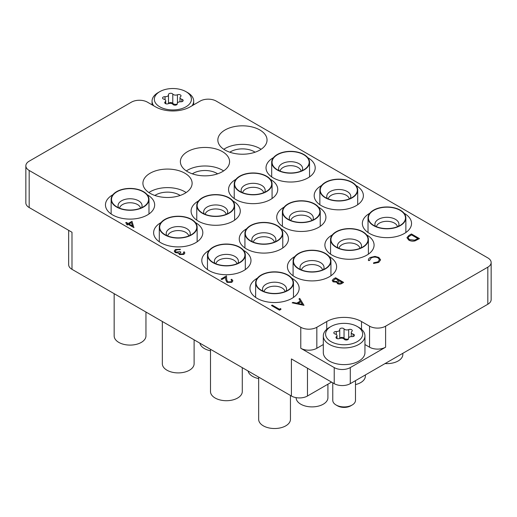 <?xml version="1.0" encoding="UTF-8"?>
<svg xmlns="http://www.w3.org/2000/svg" width="517" height="517" viewBox="0 0 517 517"><rect width="100%" height="100%" fill="white"/><g stroke="black" fill="none" stroke-linecap="round" stroke-linejoin="round"><path stroke-width="0.78" d="M257.408 278.146A24.596 14.205 0 0 0 257.162 278.288A24.596 14.205 0 0 0 249.957 288.331A24.596 14.205 0 0 0 265.143 301.456A24.596 14.205 0 0 0 291.95 298.374A24.596 14.205 0 0 0 299.156 288.331A24.596 14.205 0 0 0 291.698 278.146M209.243 250.338A24.596 14.205 0 0 0 208.997 250.48A24.596 14.205 0 0 0 201.792 260.523A24.596 14.205 0 0 0 216.978 273.642A24.596 14.205 0 0 0 243.785 270.565A24.596 14.205 0 0 0 250.984 260.523A24.596 14.205 0 0 0 243.533 250.338M161.078 222.53A24.596 14.205 0 0 0 160.832 222.672A24.596 14.205 0 0 0 153.627 232.715A24.596 14.205 0 0 0 168.807 245.833A24.596 14.205 0 0 0 195.613 242.757A24.596 14.205 0 0 0 202.819 232.715A24.596 14.205 0 0 0 195.368 222.53M112.913 194.722A24.596 14.205 0 0 0 112.661 194.864A24.596 14.205 0 0 0 105.462 204.906A24.596 14.205 0 0 0 120.642 218.025A24.596 14.205 0 0 0 147.448 214.949A24.596 14.205 0 0 0 154.654 204.906A24.596 14.205 0 0 0 147.203 194.722M294.871 256.522A24.596 14.205 0 0 0 294.625 256.665A24.596 14.205 0 0 0 287.42 266.701A24.596 14.205 0 0 0 302.607 279.826A24.596 14.205 0 0 0 329.413 276.744A24.596 14.205 0 0 0 336.619 266.701A24.596 14.205 0 0 0 329.161 256.522M246.706 228.714A24.596 14.205 0 0 0 246.46 228.857A24.596 14.205 0 0 0 239.255 238.893A24.596 14.205 0 0 0 254.442 252.018A24.596 14.205 0 0 0 281.248 248.935A24.596 14.205 0 0 0 288.447 238.893A24.596 14.205 0 0 0 280.996 228.714M198.541 200.906A24.596 14.205 0 0 0 198.295 201.042A24.596 14.205 0 0 0 191.09 211.085A24.596 14.205 0 0 0 206.27 224.21A24.596 14.205 0 0 0 233.077 221.127A24.596 14.205 0 0 0 240.282 211.085A24.596 14.205 0 0 0 232.831 200.906M150.124 173.234A24.596 14.205 0 0 0 142.918 183.276A24.596 14.205 0 0 0 158.105 196.402A24.596 14.205 0 0 0 184.912 193.319A24.596 14.205 0 0 0 192.117 183.276A24.596 14.205 0 0 0 176.93 170.158A24.596 14.205 0 0 0 150.124 173.234M186.152 192.55A24.596 14.205 0 0 0 150.124 191.775A24.596 14.205 0 0 0 148.883 192.55M154.88 195.458A16.764 9.681 180 0 1 179.373 194.974A16.764 9.681 180 0 1 180.162 195.458M332.334 234.892A24.596 14.205 0 0 0 332.088 235.035A24.596 14.205 0 0 0 324.883 245.077A24.596 14.205 0 0 0 340.07 258.196A24.596 14.205 0 0 0 366.876 255.12A24.596 14.205 0 0 0 374.082 245.077A24.596 14.205 0 0 0 366.624 234.892M284.169 207.084A24.596 14.205 0 0 0 283.923 207.227A24.596 14.205 0 0 0 276.718 217.269A24.596 14.205 0 0 0 291.898 230.388A24.596 14.205 0 0 0 318.705 227.306A24.596 14.205 0 0 0 325.91 217.269A24.596 14.205 0 0 0 318.459 207.084M236.004 179.276A24.596 14.205 0 0 0 235.752 179.418A24.596 14.205 0 0 0 228.553 189.461A24.596 14.205 0 0 0 243.733 202.58A24.596 14.205 0 0 0 270.54 199.497A24.596 14.205 0 0 0 277.745 189.461A24.596 14.205 0 0 0 270.294 179.276M187.587 151.61A24.596 14.205 0 0 0 180.381 161.647A24.596 14.205 0 0 0 195.568 174.772A24.596 14.205 0 0 0 222.375 171.689A24.596 14.205 0 0 0 229.58 161.647A24.596 14.205 0 0 0 214.393 148.528A24.596 14.205 0 0 0 187.587 151.61M223.615 170.92A24.596 14.205 0 0 0 187.587 170.145A24.596 14.205 0 0 0 186.346 170.92M192.343 173.835A16.764 9.681 180 0 1 216.836 173.344A16.764 9.681 180 0 1 217.625 173.835M369.797 213.262A24.596 14.205 0 0 0 369.552 213.405A24.596 14.205 0 0 0 362.346 223.447A24.596 14.205 0 0 0 377.533 236.566A24.596 14.205 0 0 0 404.339 233.49A24.596 14.205 0 0 0 411.538 223.447A24.596 14.205 0 0 0 404.087 213.262M321.632 185.454A24.596 14.205 0 0 0 321.387 185.597A24.596 14.205 0 0 0 314.181 195.639A24.596 14.205 0 0 0 329.361 208.758A24.596 14.205 0 0 0 356.168 205.682A24.596 14.205 0 0 0 363.373 195.639A24.596 14.205 0 0 0 355.922 185.454M273.467 157.646A24.596 14.205 0 0 0 273.215 157.788A24.596 14.205 0 0 0 266.016 167.831A24.596 14.205 0 0 0 281.196 180.95A24.596 14.205 0 0 0 308.003 177.874A24.596 14.205 0 0 0 315.208 167.831A24.596 14.205 0 0 0 307.757 157.646M225.05 129.98A24.596 14.205 0 0 0 217.844 140.023A24.596 14.205 0 0 0 233.031 153.142A24.596 14.205 0 0 0 259.838 150.066A24.596 14.205 0 0 0 267.043 140.023A24.596 14.205 0 0 0 251.857 126.898A24.596 14.205 0 0 0 225.05 129.98M261.079 149.29A24.596 14.205 0 0 0 225.05 148.515A24.596 14.205 0 0 0 223.809 149.29M229.8 152.205A16.764 9.681 180 0 1 254.299 151.714A16.764 9.681 180 0 1 255.088 152.205M487.822 304.248L487.822 267.166A11.355 6.553 0 0 0 491.15 262.533L491.15 299.608A11.355 6.553 180 0 1 487.822 304.248L350.28 383.653A11.355 6.553 180 0 1 334.228 383.653L334.228 367.587A11.355 6.553 0 0 0 350.28 367.587L385.604 347.191A11.355 6.553 180 0 1 369.552 347.191L364.944 344.535M331.552 382.108L307.466 396.016A11.355 6.553 180 0 1 291.414 396.016L291.414 358.934L334.228 383.653M487.822 267.166L385.604 326.182L385.604 347.191M491.15 262.533A11.355 6.553 0 0 0 487.822 257.899L216.222 101.086A11.355 6.553 0 0 0 200.163 101.086L190.262 106.806A24.596 14.205 0 0 1 155.475 106.806L147.448 102.172A11.355 6.553 0 0 0 131.396 102.172L29.178 161.188A11.355 6.553 0 0 0 25.85 165.821A11.355 6.553 0 0 0 29.178 170.455L29.178 207.537L71.992 232.256L71.992 269.331A11.355 6.553 180 0 1 68.664 264.698L68.664 230.33M29.178 207.537A11.355 6.553 180 0 1 25.85 202.897L25.85 165.821M369.552 347.191L369.552 326.182L361.525 321.548A24.596 14.205 0 0 0 326.738 321.548L316.837 327.267L316.837 348.277A11.355 6.553 180 0 1 300.778 348.277L334.228 367.587M369.552 326.182A11.355 6.553 0 0 0 385.604 326.182M300.778 348.277L300.778 327.267L29.178 170.455M300.778 327.267A11.355 6.553 0 0 0 316.837 327.267M291.414 396.016L71.992 269.331M323.312 344.535L316.837 348.277M303.99 305.263L292.157 302.826L292.939 302.374L296.7 303.175L300.338 301.075L298.981 298.884L299.77 298.432L303.99 305.327L292.157 302.826M302.38 304.384L300.771 301.779L297.902 303.434L302.38 304.384M300.306 301.094L298.981 298.884M302.335 304.377L300.771 301.838L297.979 303.447M335.585 277.752L343.611 282.385L342.047 283.29C340.645 284.208 339.133 284.311 337.511 283.62L336.729 282.095L333.129 281.804L332.211 280.511L333.413 279.006L335.585 277.752M336.645 282.515L336.729 282.095M342.073 282.327L339.495 280.841L337.685 282.444L338.215 283.193L341.091 282.896L342.073 282.327M338.674 280.369L335.688 278.644L333.31 280.602L333.853 281.384L336.599 281.455L338.674 280.369M342.015 282.36L339.495 280.905L337.685 282.476M343.611 282.385L342.047 283.355C340.645 284.266 339.133 284.376 337.511 283.678L336.729 282.159L333.129 281.862L332.211 280.544M338.622 280.401L335.688 278.708L333.316 280.634M408.953 235.397L411.435 233.962L419.468 238.595L415.009 240.838C412.65 241.349 410.569 241.084 408.766 240.024L406.937 237.678L408.953 235.397M411.538 234.854L408.527 236.825L408.094 237.839L409.483 239.61L414.666 240.159L417.923 238.537L411.538 234.854L408.527 236.889L408.094 237.872M419.468 238.595L415.009 240.896C412.65 241.413 410.569 241.142 408.766 240.082L406.937 237.678M417.872 238.57L411.538 234.912M280.628 308.533L280.983 309.34L279.497 310.2L271.47 305.502L272.188 305.088L279.393 309.244L280.628 308.533M280.983 309.282L279.497 310.2M279.497 310.135L271.47 305.502M231.803 280.77L231.021 279.716L231.739 279.238L232.889 280.815L231.797 282.36L226.989 282.379L225.729 279.781L225.599 277.383L221.858 279.535L221.037 279.064L226.491 275.852L226.698 279.568L227.642 281.862L231.015 281.797L231.803 280.744L231.021 279.652M231.797 282.295L226.989 282.321L225.729 279.716L225.599 277.319L221.858 279.535M221.858 279.477L221.037 278.999M232.889 280.847L231.797 282.36M378.082 257.841C375.717 256.736 373.384 256.781 371.09 257.97L369.565 260.394L368.453 260.484C368.22 259.321 368.821 258.326 370.262 257.492L374.98 256.393L378.858 257.46L380.596 259.838L378.715 262.423L373.532 263.476L373.681 262.772L377.933 261.861L379.491 259.741L378.082 257.905C375.717 256.8 373.384 256.839 371.09 258.028L369.565 260.458L368.453 260.549L368.388 260.012M378.715 262.365L373.532 263.418M380.596 259.87L378.715 262.423M368.388 260.045L368.453 260.549M369.545 260.09L369.565 260.458M379.491 259.773L378.082 257.905M183.761 252.968L183.47 252.206L184.194 251.785L184.86 253L183.858 254.416L179.431 254.564L178.714 253.072L175.257 252.632L174.21 251.088L175.444 249.472L180.485 249.291L179.767 249.769L178.029 249.491L176.252 250.015L175.276 251.217M180.485 249.291L176.252 249.957L175.276 251.191L175.909 252.115L180.078 251.669L180.898 252.141L179.729 253.479L180.155 254.093L183.031 253.886L183.761 252.936L183.47 252.206M180.898 252.141L179.729 253.511M183.858 254.358L179.431 254.506L178.714 253.007L175.257 252.632M175.257 252.567L174.21 251.088M178.714 253.007L178.636 253.446M184.86 253.026L183.858 254.416M132.009 221.302L133.864 227.603L128.306 224.397L127.382 224.927L126.555 224.456L127.486 223.919L125.631 222.846L126.355 222.433L128.203 223.506L132.009 221.302M131.421 222.594L129.03 223.977L132.514 225.994L131.421 222.594L129.082 224.01M134.013 227.519L128.306 224.456L127.382 224.992L126.555 224.456M127.428 223.951L125.631 222.846M132.488 225.974L131.421 222.659M292.706 280.576A18.541 10.708 180 0 1 289.481 289.126A18.541 10.708 180 0 1 259.631 289.126A18.541 10.708 180 0 1 256.406 284.97A18.541 10.708 180 0 1 270.753 272.291A18.541 10.708 180 0 1 292.706 280.576M290.451 395.46L290.451 419.345A15.891 9.177 180 0 1 276.194 428.47A15.891 9.177 180 0 1 258.998 421.226A15.891 9.177 180 0 1 258.662 419.345L258.662 377.106M256.038 285.016A18.922 10.922 180 0 1 255.637 282.773A18.922 10.922 180 0 1 272.601 271.903A18.922 10.922 180 0 1 293.074 280.531A18.922 10.922 180 0 1 293.475 282.773A18.922 10.922 180 0 1 276.505 293.637A18.922 10.922 180 0 1 256.038 285.016M358.85 327.416L357.241 326.492A18.541 10.708 0 0 0 331.016 326.492A18.541 10.708 0 0 0 331.016 341.634A18.541 10.708 0 0 0 357.241 341.634A18.541 10.708 0 0 0 357.241 326.492L358.843 327.416A20.816 12.014 180 0 1 358.85 327.416A20.816 12.014 180 0 1 364.944 335.914A20.816 12.014 180 0 1 352.096 347.017A20.816 12.014 180 0 1 329.413 344.412A20.816 12.014 180 0 1 323.312 335.914A20.816 12.014 180 0 1 329.413 327.416L331.016 326.492M352.155 405.005L350.713 405.839A9.312 5.377 180 0 1 337.549 405.839A9.312 5.377 180 0 1 337.543 405.839L336.102 405.005A11.355 6.553 0 0 0 352.155 405.005A11.355 6.553 0 0 0 355.483 400.371L355.483 380.654M332.774 382.819L332.774 400.371A11.355 6.553 0 0 0 336.102 405.005L337.543 405.839M353.777 334.383A2.262 1.305 0 0 0 353.098 334.118A3.102 1.79 180 0 1 351.263 332.476A3.102 1.79 180 0 1 351.851 331.429A2.262 1.305 0 0 0 352.284 330.66A2.262 1.305 0 0 0 351.625 329.736A2.262 1.305 0 0 0 348.697 329.6A3.102 1.79 180 0 1 344.038 328.883A2.262 1.305 0 0 0 343.572 328.489A2.262 1.305 0 0 0 341.104 328.211A2.262 1.305 0 0 0 339.708 329.413A2.262 1.305 0 0 0 339.721 329.549A3.102 1.79 180 0 1 339.74 329.736A3.102 1.79 180 0 1 336.315 331.52A2.262 1.305 0 0 0 333.814 332.819A2.262 1.305 0 0 0 335.158 334.008A3.102 1.79 180 0 1 336.089 334.376A3.102 1.79 180 0 1 337 335.643A3.102 1.79 180 0 1 336.405 336.696A2.262 1.305 0 0 0 335.972 337.465A2.262 1.305 0 0 0 337.207 338.629A2.262 1.305 0 0 0 339.566 338.519A3.102 1.79 180 0 1 343.579 338.706A3.102 1.79 180 0 1 344.219 339.242A2.262 1.305 0 0 0 346.758 339.986A2.262 1.305 0 0 0 348.548 338.713A2.262 1.305 0 0 0 348.536 338.577A3.102 1.79 180 0 1 348.516 338.389A3.102 1.79 180 0 1 351.948 336.606A2.262 1.305 0 0 0 354.442 335.307A2.262 1.305 0 0 0 353.777 334.383M348.51 338.945A3.102 1.79 180 0 1 344.038 338.15A2.262 1.305 0 0 0 343.572 337.763A2.262 1.305 0 0 0 341.298 337.439A2.262 1.305 0 0 0 339.747 338.448L339.74 329.736M323.312 335.914L323.312 352.6A20.816 12.014 0 0 0 329.413 361.099A20.816 12.014 0 0 0 352.096 363.703A20.816 12.014 0 0 0 364.944 352.6L364.944 335.914M187.587 92.595L185.984 91.664A18.541 10.708 0 0 0 159.759 91.664A18.541 10.708 0 0 0 159.759 106.806A18.541 10.708 0 0 0 185.984 106.806A18.541 10.708 0 0 0 185.984 91.664L187.587 92.595A20.816 12.014 180 0 1 193.688 101.086A20.816 12.014 180 0 1 192.027 105.785M153.717 105.785A20.816 12.014 180 0 1 152.056 101.086A20.816 12.014 180 0 1 158.15 92.595L159.759 91.664M182.52 99.555A2.262 1.305 0 0 0 181.842 99.29A3.102 1.79 180 0 1 180 97.648A3.102 1.79 180 0 1 180.595 96.601A2.262 1.305 0 0 0 181.028 95.832A2.262 1.305 0 0 0 180.362 94.908A2.262 1.305 0 0 0 177.434 94.773A3.102 1.79 180 0 1 172.781 94.055A2.262 1.305 0 0 0 172.31 93.661A2.262 1.305 0 0 0 169.847 93.383A2.262 1.305 0 0 0 168.452 94.585A2.262 1.305 0 0 0 168.464 94.721A3.102 1.79 180 0 1 168.484 94.908A3.102 1.79 180 0 1 165.052 96.692A2.262 1.305 0 0 0 162.558 97.991A2.262 1.305 0 0 0 163.902 99.18A3.102 1.79 180 0 1 164.833 99.548A3.102 1.79 180 0 1 165.737 100.815A3.102 1.79 180 0 1 165.149 101.868A2.262 1.305 0 0 0 164.716 102.637A2.262 1.305 0 0 0 165.951 103.801A2.262 1.305 0 0 0 168.303 103.691A3.102 1.79 180 0 1 172.323 103.878A3.102 1.79 180 0 1 172.962 104.415A2.262 1.305 0 0 0 175.502 105.158A2.262 1.305 0 0 0 177.292 103.885A2.262 1.305 0 0 0 177.279 103.749A3.102 1.79 180 0 1 177.26 103.562A3.102 1.79 180 0 1 180.685 101.778A2.262 1.305 0 0 0 183.186 100.479A2.262 1.305 0 0 0 182.52 99.555M177.253 104.117A3.102 1.79 180 0 1 172.781 103.322A2.262 1.305 0 0 0 172.31 102.935A2.262 1.305 0 0 0 170.041 102.612A2.262 1.305 0 0 0 168.49 103.62L168.484 94.908M405.089 215.686A18.541 10.708 180 0 1 401.871 224.236A18.541 10.708 180 0 1 372.014 224.236A18.541 10.708 180 0 1 368.795 220.08A18.541 10.708 180 0 1 383.136 207.407A18.541 10.708 180 0 1 405.089 215.686M368.427 220.126A18.922 10.922 180 0 1 368.02 217.883A18.922 10.922 180 0 1 384.991 207.02A18.922 10.922 180 0 1 405.464 215.641A18.922 10.922 180 0 1 405.864 217.883A18.922 10.922 180 0 1 388.894 228.753A18.922 10.922 180 0 1 368.427 220.126M402.84 353.311L402.84 354.455A15.891 9.177 180 0 1 385.075 363.567M244.535 252.768A18.541 10.708 180 0 1 241.316 261.311A18.541 10.708 180 0 1 211.459 261.311A18.541 10.708 180 0 1 208.241 257.162A18.541 10.708 180 0 1 222.581 244.483A18.541 10.708 180 0 1 244.535 252.768M242.286 367.652L242.286 391.537A15.891 9.177 180 0 1 228.029 400.662A15.891 9.177 180 0 1 210.833 393.418A15.891 9.177 180 0 1 210.497 391.537L210.497 349.298M207.873 257.201A18.922 10.922 180 0 1 207.466 254.965A18.922 10.922 180 0 1 224.436 244.095A18.922 10.922 180 0 1 244.909 252.723A18.922 10.922 180 0 1 245.31 254.965A18.922 10.922 180 0 1 228.34 265.828A18.922 10.922 180 0 1 207.873 257.201M281.998 231.138A18.541 10.708 180 0 1 278.779 239.688A18.541 10.708 180 0 1 248.923 239.688A18.541 10.708 180 0 1 245.704 235.532A18.541 10.708 180 0 1 260.045 222.853A18.541 10.708 180 0 1 281.998 231.138M258.662 378.58A15.891 9.177 180 0 1 248.296 371.788A15.891 9.177 180 0 1 248.07 370.993M245.336 235.578A18.922 10.922 180 0 1 244.929 233.335A18.922 10.922 180 0 1 261.899 222.465A18.922 10.922 180 0 1 282.372 231.093A18.922 10.922 180 0 1 282.773 233.335A18.922 10.922 180 0 1 265.803 244.198A18.922 10.922 180 0 1 245.336 235.578M319.461 209.508A18.541 10.708 180 0 1 316.242 218.058A18.541 10.708 180 0 1 286.386 218.058A18.541 10.708 180 0 1 283.167 213.902A18.541 10.708 180 0 1 297.508 201.229A18.541 10.708 180 0 1 319.461 209.508M282.793 213.948A18.922 10.922 180 0 1 282.392 211.705A18.922 10.922 180 0 1 299.362 200.842A18.922 10.922 180 0 1 319.836 209.463A18.922 10.922 180 0 1 320.236 211.705A18.922 10.922 180 0 1 303.266 222.568A18.922 10.922 180 0 1 282.793 213.948M356.924 187.878A18.541 10.708 180 0 1 353.706 196.428A18.541 10.708 180 0 1 323.849 196.428A18.541 10.708 180 0 1 320.63 192.272A18.541 10.708 180 0 1 334.971 179.599A18.541 10.708 180 0 1 356.924 187.878M320.256 192.318A18.922 10.922 180 0 1 319.855 190.075A18.922 10.922 180 0 1 336.826 179.212A18.922 10.922 180 0 1 357.299 187.833A18.922 10.922 180 0 1 357.699 190.075A18.922 10.922 180 0 1 340.729 200.939A18.922 10.922 180 0 1 320.256 192.318M196.37 224.96A18.541 10.708 180 0 1 193.151 233.503A18.541 10.708 180 0 1 163.294 233.503A18.541 10.708 180 0 1 160.076 229.348A18.541 10.708 180 0 1 174.416 216.675A18.541 10.708 180 0 1 196.37 224.96M194.114 339.843L194.114 363.729A15.891 9.177 180 0 1 179.864 372.854A15.891 9.177 180 0 1 162.668 365.609A15.891 9.177 180 0 1 162.332 363.729L162.332 321.49M159.701 229.393A18.922 10.922 180 0 1 159.301 227.157A18.922 10.922 180 0 1 176.271 216.287A18.922 10.922 180 0 1 196.744 224.914A18.922 10.922 180 0 1 197.145 227.157A18.922 10.922 180 0 1 180.174 238.02A18.922 10.922 180 0 1 159.701 229.393M233.833 203.33A18.541 10.708 180 0 1 230.614 211.88A18.541 10.708 180 0 1 200.758 211.88A18.541 10.708 180 0 1 197.539 207.724A18.541 10.708 180 0 1 211.88 195.045A18.541 10.708 180 0 1 233.833 203.33M210.497 350.772A15.891 9.177 180 0 1 200.131 343.979A15.891 9.177 180 0 1 199.905 343.178M197.164 207.769A18.922 10.922 180 0 1 196.764 205.527A18.922 10.922 180 0 1 213.734 194.657A18.922 10.922 180 0 1 234.207 203.284A18.922 10.922 180 0 1 234.608 205.527A18.922 10.922 180 0 1 217.638 216.39A18.922 10.922 180 0 1 197.164 207.769M271.296 181.7A18.541 10.708 180 0 1 268.077 190.25A18.541 10.708 180 0 1 238.221 190.25A18.541 10.708 180 0 1 235.002 186.094A18.541 10.708 180 0 1 249.343 173.421A18.541 10.708 180 0 1 271.296 181.7M234.628 186.139A18.922 10.922 180 0 1 234.227 183.897A18.922 10.922 180 0 1 251.197 173.027A18.922 10.922 180 0 1 271.664 181.654A18.922 10.922 180 0 1 272.071 183.897A18.922 10.922 180 0 1 255.101 194.76A18.922 10.922 180 0 1 234.628 186.139M308.759 160.07A18.541 10.708 180 0 1 305.541 168.62A18.541 10.708 180 0 1 275.684 168.62A18.541 10.708 180 0 1 272.465 164.464A18.541 10.708 180 0 1 286.806 151.791A18.541 10.708 180 0 1 308.759 160.07M272.091 164.509A18.922 10.922 180 0 1 271.69 162.267A18.922 10.922 180 0 1 288.66 151.403A18.922 10.922 180 0 1 309.127 160.024A18.922 10.922 180 0 1 309.534 162.267A18.922 10.922 180 0 1 292.564 173.13A18.922 10.922 180 0 1 272.091 164.509M148.205 197.151A18.541 10.708 180 0 1 144.986 205.695A18.541 10.708 180 0 1 115.129 205.695A18.541 10.708 180 0 1 111.911 201.54A18.541 10.708 180 0 1 126.251 188.867A18.541 10.708 180 0 1 148.205 197.151M145.949 312.035L145.949 335.921A15.891 9.177 180 0 1 131.699 345.046A15.891 9.177 180 0 1 114.503 337.801A15.891 9.177 180 0 1 114.16 335.921L114.16 293.682M111.536 201.585A18.922 10.922 180 0 1 111.136 199.342A18.922 10.922 180 0 1 128.106 188.479A18.922 10.922 180 0 1 148.573 197.106A18.922 10.922 180 0 1 148.98 199.342A18.922 10.922 180 0 1 132.009 210.212A18.922 10.922 180 0 1 111.536 201.585M330.169 258.946A18.541 10.708 180 0 1 326.944 267.496A18.541 10.708 180 0 1 297.094 267.496A18.541 10.708 180 0 1 293.869 263.34A18.541 10.708 180 0 1 308.21 250.661A18.541 10.708 180 0 1 330.169 258.946M327.914 384.215L327.914 397.715A15.891 9.177 180 0 1 313.657 406.84A15.891 9.177 180 0 1 296.461 399.596A15.891 9.177 180 0 1 296.125 397.715L296.125 397.651M293.501 263.386A18.922 10.922 180 0 1 293.094 261.143A18.922 10.922 180 0 1 310.064 250.273A18.922 10.922 180 0 1 330.537 258.901A18.922 10.922 180 0 1 330.938 261.143A18.922 10.922 180 0 1 313.968 272.007A18.922 10.922 180 0 1 293.501 263.386M367.632 237.316A18.541 10.708 180 0 1 364.407 245.866A18.541 10.708 180 0 1 334.557 245.866A18.541 10.708 180 0 1 331.332 241.71A18.541 10.708 180 0 1 345.673 229.037A18.541 10.708 180 0 1 367.632 237.316M330.964 241.756A18.922 10.922 180 0 1 330.557 239.513A18.922 10.922 180 0 1 347.527 228.65A18.922 10.922 180 0 1 368.001 237.271A18.922 10.922 180 0 1 368.401 239.513A18.922 10.922 180 0 1 351.431 250.377A18.922 10.922 180 0 1 330.964 241.756M365.377 374.941L365.377 376.085A15.891 9.177 180 0 1 355.483 384.583M350.28 367.587L350.28 383.653M307.466 368.207L307.466 396.016M71.992 260.064L71.992 232.256M326.738 329.316L326.738 321.548M361.525 329.316L361.525 321.548M285.08 291.588A10.598 6.12 -0 0 0 284.925 291.045A10.598 6.12 -0 0 0 274.081 286.192A10.598 6.12 -0 0 0 264.032 291.588M263.082 291.181A12.014 6.934 180 0 1 262.798 290.548A12.014 6.934 180 0 1 272.091 282.34A12.014 6.934 180 0 1 286.315 287.704A12.014 6.934 180 0 1 286.03 291.181M353.098 336.502L353.098 334.118M348.697 337.795L348.697 329.6M336.405 338.234L336.405 336.696M336.315 334.525L336.315 331.52M344.038 338.15L344.038 328.883M181.842 101.675L181.842 99.29M177.434 102.967L177.434 94.773M165.149 103.406L165.149 101.868M165.052 99.697L165.052 96.692M172.781 103.322L172.781 94.055M397.463 226.698A10.598 6.12 -0 0 0 397.314 226.162A10.598 6.12 -0 0 0 386.47 221.308A10.598 6.12 -0 0 0 376.421 226.698M375.471 226.297A12.014 6.934 180 0 1 375.187 225.664A12.014 6.934 180 0 1 384.48 217.45A12.014 6.934 180 0 1 398.697 222.814A12.014 6.934 180 0 1 398.413 226.297M236.915 263.78A10.598 6.12 -0 0 0 236.76 263.237A10.598 6.12 -0 0 0 225.916 258.384A10.598 6.12 -0 0 0 215.867 263.78M214.917 263.373A12.014 6.934 180 0 1 214.633 262.739A12.014 6.934 180 0 1 223.926 254.532A12.014 6.934 180 0 1 238.143 259.896A12.014 6.934 180 0 1 237.859 263.373M274.372 242.15A10.598 6.12 -0 0 0 274.223 241.613A10.598 6.12 -0 0 0 263.379 236.754A10.598 6.12 -0 0 0 253.33 242.15M252.38 241.743A12.014 6.934 180 0 1 252.096 241.109A12.014 6.934 180 0 1 261.389 232.902A12.014 6.934 180 0 1 275.606 238.266A12.014 6.934 180 0 1 275.322 241.743M311.835 220.52A10.598 6.12 -0 0 0 311.686 219.983A10.598 6.12 -0 0 0 300.842 215.124A10.598 6.12 -0 0 0 290.793 220.52M289.843 220.113A12.014 6.934 180 0 1 289.559 219.479A12.014 6.934 180 0 1 298.852 211.272A12.014 6.934 180 0 1 313.069 216.636A12.014 6.934 180 0 1 312.785 220.113M349.298 198.89A10.598 6.12 -0 0 0 349.149 198.354A10.598 6.12 -0 0 0 338.305 193.494A10.598 6.12 -0 0 0 328.256 198.89M327.306 198.489A12.014 6.934 180 0 1 327.022 197.856A12.014 6.934 180 0 1 336.315 189.642A12.014 6.934 180 0 1 350.532 195.006A12.014 6.934 180 0 1 350.248 198.489M188.744 235.972A10.598 6.12 -0 0 0 188.595 235.429A10.598 6.12 -0 0 0 177.751 230.576A10.598 6.12 -0 0 0 167.702 235.972M166.752 235.565A12.014 6.934 180 0 1 166.468 234.931A12.014 6.934 180 0 1 175.761 226.717A12.014 6.934 180 0 1 189.978 232.088A12.014 6.934 180 0 1 189.694 235.565M226.207 214.342A10.598 6.12 -0 0 0 226.058 213.799A10.598 6.12 -0 0 0 215.214 208.946A10.598 6.12 -0 0 0 205.165 214.342M204.215 213.935A12.014 6.934 180 0 1 203.931 213.301A12.014 6.934 180 0 1 213.217 205.094A12.014 6.934 180 0 1 227.441 210.458A12.014 6.934 180 0 1 227.157 213.935M263.67 192.712A10.598 6.12 -0 0 0 263.521 192.175A10.598 6.12 -0 0 0 252.677 187.316A10.598 6.12 -0 0 0 242.628 192.712M241.678 192.305A12.014 6.934 180 0 1 241.394 191.671A12.014 6.934 180 0 1 250.68 183.464A12.014 6.934 180 0 1 264.904 188.828A12.014 6.934 180 0 1 264.62 192.305M301.133 171.082A10.598 6.12 -0 0 0 300.984 170.545A10.598 6.12 -0 0 0 290.14 165.686A10.598 6.12 -0 0 0 280.085 171.082M279.141 170.681A12.014 6.934 180 0 1 278.857 170.048A12.014 6.934 180 0 1 288.143 161.834A12.014 6.934 180 0 1 302.367 167.198A12.014 6.934 180 0 1 302.083 170.681M140.579 208.157A10.598 6.12 -0 0 0 140.43 207.621A10.598 6.12 -0 0 0 129.586 202.767A10.598 6.12 -0 0 0 119.537 208.157M118.587 207.756A12.014 6.934 180 0 1 118.303 207.123A12.014 6.934 180 0 1 127.589 198.909A12.014 6.934 180 0 1 141.813 204.28A12.014 6.934 180 0 1 141.529 207.756M322.543 269.958A10.598 6.12 -0 0 0 322.388 269.422A10.598 6.12 -0 0 0 311.544 264.562A10.598 6.12 -0 0 0 301.495 269.958M300.545 269.551A12.014 6.934 180 0 1 300.261 268.918A12.014 6.934 180 0 1 309.554 260.71A12.014 6.934 180 0 1 323.778 266.074A12.014 6.934 180 0 1 323.493 269.551M360.006 248.328A10.598 6.12 -0 0 0 359.851 247.792A10.598 6.12 -0 0 0 349.007 242.932A10.598 6.12 -0 0 0 338.958 248.328M338.008 247.921A12.014 6.934 180 0 1 337.724 247.294A12.014 6.934 180 0 1 347.017 239.08A12.014 6.934 180 0 1 361.241 244.444A12.014 6.934 180 0 1 360.95 247.921M255.637 282.773L255.637 297.404M293.475 282.773L293.475 297.404M337 338.557L337 335.643M351.263 336.606L351.263 332.476M348.516 338.919L348.516 338.389M165.737 103.73L165.737 100.815M152.056 101.086L152.056 104.828M193.688 101.086L193.688 104.828M180 101.778L180 97.648M177.26 104.091L177.26 103.562M368.02 217.883L368.02 232.521M405.864 217.883L405.864 232.521M207.466 254.965L207.466 269.596M245.31 254.965L245.31 269.596M244.929 233.335L244.929 247.973M282.773 233.335L282.773 247.973M282.392 211.705L282.392 226.343M320.236 211.705L320.236 226.343M319.855 190.075L319.855 204.713M357.699 190.075L357.699 204.713M159.301 227.157L159.301 241.788M197.145 227.157L197.145 241.788M196.764 205.527L196.764 220.158M234.608 205.527L234.608 220.158M234.227 183.897L234.227 198.534M272.071 183.897L272.071 198.534M271.69 162.267L271.69 176.904M309.534 162.267L309.534 176.904M111.136 199.342L111.136 213.98M148.98 199.342L148.98 213.98M293.094 261.143L293.094 275.781M330.938 261.143L330.938 275.781M330.557 239.513L330.557 254.151M368.401 239.513L368.401 254.151"/></g></svg>
